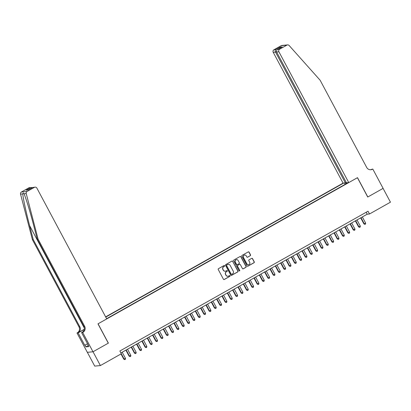 <?xml version="1.0" encoding="UTF-8"?>
<svg xmlns="http://www.w3.org/2000/svg" width="411" height="411" viewBox="0 0 411 411"><rect width="100%" height="100%" fill="white"/><g stroke="black" fill="none" stroke-linecap="round" stroke-linejoin="round"><path stroke-width="0.62" d="M224.617 265.706A0.432 0.421 84.6 0 0 224.046 265.532L218.482 268.666A0.617 0.596 84.6 0 0 218.246 269.503L223.456 279.259A0.617 0.596 84.6 0 0 224.267 279.506L229.831 276.367A0.432 0.421 84.6 0 0 229.59 275.56A0.432 0.421 84.6 0 0 229.43 275.611L228.706 276.017A1.973 1.916 84.6 0 1 226.107 275.226L225.67 274.414A1.973 1.916 84.6 0 1 226.425 271.738L227.144 271.332A0.432 0.421 84.6 0 0 226.898 270.52A0.432 0.421 84.6 0 0 226.738 270.572L226.019 270.977A1.973 1.916 84.6 0 1 223.414 270.186L222.983 269.375A1.973 1.916 84.6 0 1 223.733 266.698L224.452 266.292A0.432 0.421 84.6 0 0 224.617 265.706M225.202 271.214A1.973 1.916 84.6 0 1 223.26 270.202L222.829 269.39A1.973 1.916 84.6 0 1 223.579 266.713L224.298 266.307A0.432 0.421 84.6 0 0 224.134 265.496M223.959 279.578A0.617 0.596 84.6 0 0 224.113 279.516L229.682 276.382A0.432 0.421 84.6 0 0 229.513 275.576M227.894 276.254A1.973 1.916 84.6 0 1 225.952 275.242L225.521 274.43A1.973 1.916 84.6 0 1 226.271 271.748L226.99 271.342A0.432 0.421 84.6 0 0 226.826 270.536M250.299 255.714A0.617 0.596 84.6 0 0 250.535 254.877L249.076 252.138A0.617 0.596 84.6 0 0 248.265 251.892L242.079 255.375A0.617 0.596 84.6 0 0 241.848 256.212L247.052 265.963A0.617 0.596 84.6 0 0 247.869 266.21L254.049 262.727A0.617 0.596 84.6 0 0 254.281 261.894L252.518 258.586A0.617 0.596 84.6 0 0 251.707 258.339L249.061 259.829A0.617 0.596 84.6 0 0 248.825 260.666L249.698 262.305A1.649 1.598 84.6 0 1 248.455 264.741A1.649 1.598 84.6 0 1 246.898 263.883L243.471 257.466A1.649 1.598 84.6 0 1 244.715 255.031A1.649 1.598 84.6 0 1 246.271 255.883L246.841 256.957A0.617 0.596 84.6 0 0 247.658 257.204L250.15 255.729A0.617 0.596 84.6 0 0 250.381 254.892L248.922 252.154A0.617 0.596 84.6 0 0 248.419 251.835M367.737 197.028L383.083 188.382L390.45 202.181L369.504 213.982L368.03 211.223L119.873 351.004L121.343 353.763L100.397 365.564L93.03 351.765L108.376 343.123L98.059 323.801L357.426 177.706L367.737 197.028M232.785 261.319A0.617 0.596 84.6 0 0 231.968 261.067L225.788 264.55A0.617 0.596 84.6 0 0 225.557 265.388L230.761 275.139A0.617 0.596 84.6 0 0 231.573 275.385L237.758 271.907A0.617 0.596 84.6 0 0 237.99 271.07L232.631 261.329A0.617 0.596 84.6 0 0 232.128 261.011M233.936 259.963L240.116 256.479A0.617 0.596 84.6 0 1 240.928 256.726L246.138 266.482A0.617 0.596 84.6 0 1 245.901 267.32L243.255 268.809A0.617 0.596 84.6 0 1 242.444 268.563L240.332 264.607A0.617 0.596 84.6 0 0 239.521 264.36L237.764 265.347A0.617 0.596 84.6 0 0 237.527 266.184L239.726 270.299A0.432 0.421 84.6 0 1 239.402 270.936A0.432 0.421 84.6 0 1 238.997 270.715L233.7 260.8A0.617 0.596 84.6 0 1 233.936 259.963M346.247 182.417L345.368 182.916L343.072 183.131L105.637 316.876M343.668 183.075L105.755 317.092M106.613 318.705L348.153 182.648M87.358 352.319L94.72 366.103L100.397 365.564M120.901 352.936L367.203 214.203L369.504 213.982M366.17 212.271L367.203 214.203M346.319 183.681L345.579 182.797M345.199 184.313L344.495 182.998M231.265 275.462A0.617 0.596 84.6 0 0 231.424 275.401L237.604 271.918A0.617 0.596 84.6 0 0 237.835 271.085L232.631 261.329M226.769 264.987A0.432 0.421 84.6 0 0 226.605 265.573L231.177 274.132A0.432 0.421 84.6 0 0 231.747 274.307L232.508 273.875A1.973 1.916 84.6 0 0 233.258 271.198L230.134 265.347A1.973 1.916 84.6 0 0 227.53 264.556L226.615 265.003A0.432 0.421 84.6 0 0 226.451 265.588L226.605 265.573M231.506 274.353A0.432 0.421 84.6 0 1 231.023 274.147L226.451 265.588M228.192 264.335A1.973 1.916 84.6 0 0 227.375 264.571L227.53 264.556M226.615 265.003L227.375 264.571M242.947 268.881A0.617 0.596 84.6 0 0 243.101 268.82L245.747 267.33A0.617 0.596 84.6 0 0 245.984 266.492L240.774 256.741A0.617 0.596 84.6 0 0 240.271 256.423M239.675 264.299A0.617 0.596 84.6 0 0 239.366 264.376L237.609 265.362A0.617 0.596 84.6 0 0 237.378 266.2L239.726 270.299M239.325 270.936A0.432 0.421 84.6 0 0 239.572 270.315M238.139 260.502A1.649 1.598 84.6 0 0 236.582 259.649A1.649 1.598 84.6 0 0 235.339 262.079L236.546 264.34A0.617 0.596 84.6 0 0 237.358 264.586L239.115 263.6A0.617 0.596 84.6 0 0 239.346 262.763L238.139 260.502M236.505 259.654A1.649 1.598 84.6 0 0 235.184 262.095L235.339 262.079M237.049 264.663A0.617 0.596 84.6 0 1 236.392 264.355L235.184 262.095M247.35 257.276A0.617 0.596 84.6 0 0 247.504 257.219L250.15 255.729M244.637 255.041A1.649 1.598 84.6 0 0 243.317 257.481L243.471 257.466M248.378 264.746A1.649 1.598 84.6 0 1 246.744 263.898L243.317 257.481M247.561 266.287A0.617 0.596 84.6 0 0 247.715 266.225L253.895 262.742A0.617 0.596 84.6 0 0 254.126 261.905L252.364 258.601A0.617 0.596 84.6 0 0 251.861 258.283M120.988 353.963L123.768 359.163L125.483 358.377L122.19 352.212M121.302 353.789L124.153 359.127L124.821 359.63L123.768 359.163M125.483 358.377L125.355 359.332L124.821 359.63M87.564 343.781L84.723 345.261L78.121 332.895L77.006 333.002L87.322 352.319L93.004 351.78L108.293 343.17L97.977 323.847L106.732 318.921L36.882 188.104A1.885 1.829 84.6 0 0 34.396 187.349L27.111 191.454A1.885 1.829 84.6 0 0 26.232 193.591L38.089 239.12L84.656 326.329A4.403 4.264 -95.4 0 1 82.981 332.293L82.688 332.463L93.004 351.78M82.688 332.463L81.573 332.566L88.175 344.932L87.358 343.868L84.723 345.261M38.089 239.12L37.247 239.197L33.615 225.238C30.178 211.891 25.631 197.049 23.982 193.802C23.509 192.702 23.114 192.738 22.795 193.915C22.877 197.311 26.099 212.282 29.613 225.618L33.25 239.577L79.816 326.786A4.403 4.264 -95.4 0 1 78.141 332.756L77.006 333.002M26.232 193.591L23.982 193.802L23.781 193.376M33.25 239.577L32.407 239.659L78.974 326.868A4.403 4.264 -95.4 0 1 77.304 332.838M82.981 332.293L82.143 332.376A4.403 4.264 -95.4 0 0 83.813 326.406L37.247 239.197M34.396 187.349L32.561 187.524L28.133 190.021L26.124 190.211L30.553 187.719L28.719 187.894L21.434 191.994L27.111 191.454M22.795 193.915L20.55 194.131L32.407 239.659M88.247 345.543L85.853 346.894L88.817 346.612L88.129 344.844M85.853 346.894L84.969 345.235M81.573 332.566L82.924 331.805M84.281 329.298L78.141 332.756M84.255 329.442L78.121 332.895M20.55 194.131A1.885 1.829 -95.4 0 1 21.434 191.994M28.719 187.894A1.885 1.829 -95.4 0 1 29.422 187.668L32.443 187.58M32.561 187.524L35.105 187.128M26.124 190.211L28.441 189.836M30.553 187.719L31.436 187.478M348.754 182.592L278.905 51.781L276.608 51.997L346.458 182.813L348.754 182.592L357.503 177.66L367.819 196.982L383.109 188.366L372.792 169.049L370.773 169.666M343.072 183.131L273.223 52.32A1.885 1.829 -95.4 0 1 273.942 49.762L281.227 45.657A1.885 1.829 -95.4 0 1 281.931 45.436L287.613 44.897A1.885 1.829 84.6 0 1 289.133 45.503L320.138 80.248L366.699 167.457A4.403 4.264 84.6 0 0 372.5 169.214L372.792 169.049M273.942 49.762L275.776 49.587L280.204 47.09L282.213 46.9L277.785 49.397L279.619 49.222L286.904 45.118L281.227 45.657M345.368 182.916L275.519 52.099L273.223 52.32M287.613 44.897A1.885 1.829 84.6 0 0 286.904 45.118M279.619 49.222A1.885 1.829 84.6 0 0 278.905 51.781M370.434 169.753A4.403 4.264 84.6 0 0 371.657 169.296L372.5 169.214M275.776 49.587C275.144 50.209 275.057 51.046 275.519 52.099L276.454 51.57M280.204 47.09L279.644 48.339M282.213 46.9L281.823 47.121M276.608 51.997C276.207 50.938 276.598 50.07 277.785 49.397L282.013 47.003M125.884 350.131L129.105 356.157L130.821 355.371L127.528 349.201M126.192 349.956L129.486 356.121L130.159 356.625L129.105 356.157M130.821 355.371L130.688 356.327L130.159 356.625M131.222 347.125L134.443 353.152L136.159 352.366L132.866 346.196M131.53 346.951L134.823 353.116L135.491 353.619L134.443 353.152M136.159 352.366L136.026 353.316L135.491 353.619M136.56 344.115L139.776 350.146L141.497 349.36L138.204 343.19M136.868 343.94L140.161 350.11L140.829 350.614L139.776 350.146M141.497 349.36L141.363 350.311L140.829 350.614M141.893 341.109L145.114 347.141L145.499 347.105L146.835 346.355L143.542 340.185M142.206 340.935L145.499 347.105L146.167 347.608L145.114 347.141M146.835 346.355L146.701 347.305L146.167 347.608M147.23 338.104L150.452 344.135L150.837 344.099L152.168 343.344L148.874 337.179M147.544 337.929L150.837 344.099L151.505 344.603L150.452 344.135M152.168 343.344L152.039 344.3L151.505 344.603M152.568 335.099L155.79 341.13L156.17 341.094L157.505 340.339L154.212 334.174M152.877 334.924L156.17 341.094L156.838 341.592L155.79 341.13M157.505 340.339L157.372 341.294L156.838 341.592M157.906 332.093L161.122 338.125L162.843 337.333L159.55 331.168M158.214 331.918L161.508 338.083L162.175 338.587L161.122 338.125M162.843 337.333L162.71 338.289L162.175 338.587M163.244 329.088L166.46 335.114L168.181 334.328L164.888 328.163M163.552 328.913L166.845 335.078L167.513 335.582L166.46 335.114M168.181 334.328L168.048 335.284L167.513 335.582M168.577 326.082L171.798 332.109L173.514 331.323L170.221 325.152M168.89 325.908L172.183 332.073L172.851 332.576L171.798 332.109M173.514 331.323L173.385 332.278L172.851 332.576M173.915 323.077L177.136 329.103L178.852 328.317L175.559 322.147M174.228 322.902L177.521 329.067L178.189 329.571L177.136 329.103M178.852 328.317L178.718 329.268L178.189 329.571M179.253 320.066L182.474 326.098L184.19 325.312L180.897 319.142M179.561 319.892L182.854 326.062L183.522 326.565L182.474 326.098M184.19 325.312L184.056 326.262L183.522 326.565M184.59 317.061L187.806 323.092L189.528 322.306L186.234 316.136M184.899 316.886L188.192 323.056L188.86 323.56L187.806 323.092M189.528 322.306L189.394 323.257L188.86 323.56M189.928 314.055L193.144 320.087L193.53 320.051L194.865 319.296L191.572 313.131M190.236 313.881L193.53 320.051L194.198 320.554L193.144 320.087M194.865 319.296L194.732 320.251L194.198 320.554M195.261 311.05L198.482 317.081L198.867 317.045L200.198 316.29L196.905 310.125M195.574 310.875L198.867 317.045L199.535 317.544L198.482 317.081M200.198 316.29L200.07 317.246L199.535 317.544M200.599 308.045L203.82 314.076L205.536 313.285L202.243 307.12M200.907 307.87L204.2 314.035L204.868 314.538L203.82 314.076M205.536 313.285L205.402 314.24L204.868 314.538M205.937 305.039L209.153 311.065L210.874 310.279L207.581 304.114M206.245 304.864L209.538 311.029L210.206 311.533L209.153 311.065M210.874 310.279L210.74 311.235L210.206 311.533M211.275 302.034L214.491 308.06L216.212 307.274L212.919 301.104M211.583 301.859L214.876 308.024L215.544 308.527L214.491 308.06M216.212 307.274L216.078 308.229L215.544 308.527M216.607 299.028L219.828 305.054L221.544 304.268L218.251 298.098M216.921 298.854L220.214 305.019L220.882 305.522L219.828 305.054M221.544 304.268L221.416 305.219L220.882 305.522M221.945 296.018L225.166 302.049L225.552 302.013L226.882 301.263L223.589 295.093M222.259 295.843L225.552 302.013L226.22 302.517L225.166 302.049M226.882 301.263L226.749 302.213L226.22 302.517M227.283 293.012L230.504 299.044L230.884 299.008L232.22 298.252L228.927 292.087M227.591 292.838L230.884 299.008L231.552 299.511L230.504 299.044M232.22 298.252L232.087 299.208L231.552 299.511M232.621 290.007L235.837 296.038L236.222 296.002L237.558 295.247L234.265 289.082M232.929 289.832L236.222 296.002L236.89 296.506L235.837 296.038M237.558 295.247L237.424 296.203L236.89 296.506M237.959 287.001L241.175 293.033L241.56 292.997L242.896 292.242L239.603 286.077M238.267 286.827L241.56 292.997L242.228 293.495L241.175 293.033M242.896 292.242L242.762 293.197L242.228 293.495M243.291 283.996L246.513 290.027L246.898 289.986L248.229 289.236L244.935 283.071M243.605 283.821L246.898 289.986L247.566 290.49L246.513 290.027M248.229 289.236L248.1 290.192L247.566 290.49M248.629 280.99L251.851 287.017L253.566 286.231L250.273 280.061M248.938 280.816L252.231 286.981L252.904 287.484L251.851 287.017M253.566 286.231L253.433 287.186L252.904 287.484M253.967 277.985L257.188 284.011L258.904 283.225L255.611 277.055M254.275 277.81L257.569 283.975L258.236 284.479L257.188 284.011M258.904 283.225L258.771 284.181L258.236 284.479M259.305 274.98L262.521 281.006L264.242 280.22L260.949 274.05M259.613 274.805L262.906 280.97L263.574 281.473L262.521 281.006M264.242 280.22L264.109 281.17L263.574 281.473M264.638 271.969L267.859 278L268.244 277.964L269.575 277.214L266.282 271.044M264.951 271.794L268.244 277.964L268.912 278.468L267.859 278M269.575 277.214L269.446 278.165L268.912 278.468M269.976 268.964L273.197 274.995L273.582 274.959L274.913 274.204L271.62 268.039M270.289 268.789L273.582 274.959L274.25 275.462L273.197 274.995M274.913 274.204L274.784 275.159L274.25 275.462M275.313 265.958L278.535 271.99L278.915 271.954L280.251 271.198L276.957 265.033M275.622 265.783L278.915 271.954L279.583 272.457L278.535 271.99M280.251 271.198L280.117 272.154L279.583 272.457M280.651 262.953L283.867 268.984L285.588 268.193L282.295 262.028M280.96 262.778L284.253 268.943L284.921 269.446L283.867 268.984M285.588 268.193L285.455 269.148L284.921 269.446M285.989 259.947L289.205 265.974L290.926 265.187L287.633 259.022M286.297 259.773L289.591 265.938L290.258 266.441L289.205 265.974M290.926 265.187L290.793 266.143L290.258 266.441M291.322 256.942L294.543 262.968L296.259 262.182L292.966 256.012M291.635 256.767L294.928 262.932L295.596 263.436L294.543 262.968M296.259 262.182L296.131 263.138L295.596 263.436M296.66 253.936L299.881 259.963L301.597 259.177L298.304 253.006M296.968 253.762L300.261 259.927L300.934 260.43L299.881 259.963M301.597 259.177L301.463 260.132L300.934 260.43M301.998 250.926L305.219 256.957L306.935 256.171L303.642 250.001M302.306 250.751L305.599 256.921L306.267 257.425L305.219 256.957M306.935 256.171L306.801 257.122L306.267 257.425M307.336 247.92L310.552 253.952L312.273 253.166L308.98 246.996M307.644 247.746L310.937 253.916L311.605 254.419L310.552 253.952M312.273 253.166L312.139 254.116L311.605 254.419M312.668 244.915L315.889 250.946L316.275 250.91L317.611 250.155L314.317 243.99M312.982 244.74L316.275 250.91L316.943 251.414L315.889 250.946M317.611 250.155L317.477 251.111L316.943 251.414M318.006 241.909L321.227 247.941L321.613 247.905L322.943 247.15L319.65 240.985M318.32 241.735L321.613 247.905L322.281 248.408L321.227 247.941M322.943 247.15L322.815 248.105L322.281 248.408M323.344 238.904L326.565 244.935L328.281 244.144L324.988 237.979M323.652 238.729L326.945 244.894L327.613 245.398L326.565 244.935M328.281 244.144L328.148 245.1L327.613 245.398M328.682 235.899L331.898 241.925L333.619 241.139L330.326 234.974M328.99 235.724L332.283 241.889L332.951 242.392L331.898 241.925M333.619 241.139L333.485 242.094L332.951 242.392M334.02 232.893L337.236 238.919L338.957 238.133L335.664 231.963M334.328 232.718L337.621 238.883L338.289 239.387L337.236 238.919M338.957 238.133L338.823 239.089L338.289 239.387M339.352 229.888L342.574 235.914L344.29 235.128L340.996 228.958M339.666 229.713L342.959 235.878L343.627 236.382L342.574 235.914M344.29 235.128L344.161 236.078L343.627 236.382M344.69 226.877L347.912 232.909L348.297 232.873L349.627 232.123L346.334 225.952M345.004 226.702L348.297 232.873L348.965 233.376L347.912 232.909M349.627 232.123L349.494 233.073L348.965 233.376M350.028 223.872L353.249 229.903L354.965 229.117L351.672 222.947M350.336 223.697L353.63 229.867L354.297 230.371L353.249 229.903M354.965 229.117L354.832 230.068L354.297 230.371M355.366 220.866L358.582 226.898L358.967 226.862L360.303 226.107L357.01 219.942M355.674 220.692L358.967 226.862L359.635 227.365L358.582 226.898M360.303 226.107L360.17 227.062L359.635 227.365M360.704 217.861L363.92 223.892L364.305 223.856L365.641 223.101L362.348 216.936M361.012 217.686L364.305 223.856L364.973 224.36L363.92 223.892M365.641 223.101L365.507 224.057L364.973 224.36M29.613 225.618L84.322 328.081M79.816 326.786L78.974 326.868M83.813 326.406L84.656 326.329M28.251 189.944L32.68 187.447"/></g></svg>
